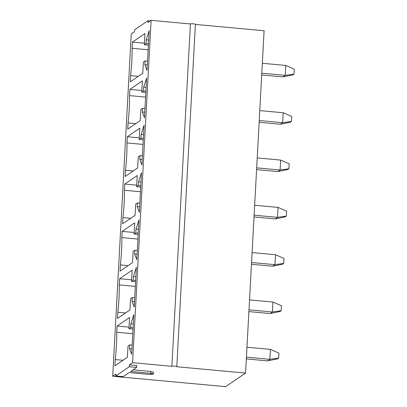 <?xml version="1.0" encoding="UTF-8"?>
<svg xmlns="http://www.w3.org/2000/svg" width="407" height="407" viewBox="0 0 407 407"><rect width="100%" height="100%" fill="white"/><g stroke="black" fill="none" stroke-linecap="round" stroke-linejoin="round"><path stroke-width="0.61" d="M261.706 74.969L282.972 76.923L285.241 75.371L261.803 73.214L285.241 75.371L285.78 65.435L262.337 63.278L285.78 65.435L294.286 69.154L294.017 74.12L292.882 74.898L282.972 76.923L261.706 74.969M282.972 76.923L292.882 74.898L294.017 74.12L285.241 75.371L282.972 76.923M294.286 69.154L285.78 65.435L285.241 75.371L294.017 74.12L294.286 69.154M259.142 122.293L280.408 124.247L282.677 122.695L259.239 120.543L282.677 122.695L283.216 112.759L259.778 110.602L283.216 112.759L291.727 116.478L291.458 121.444L290.323 122.222L280.408 124.247L259.142 122.293M280.408 124.247L290.323 122.222L291.458 121.444L282.677 122.695L280.408 124.247M291.727 116.478L283.216 112.759L282.677 122.695L291.458 121.444L291.727 116.478M256.578 169.617L277.844 171.576L280.113 170.019L256.675 167.867L280.113 170.019L280.652 160.083L257.214 157.931L280.652 160.083L289.163 163.802L288.894 168.773L287.759 169.546L277.844 171.576L256.578 169.617M277.844 171.576L287.759 169.546L288.894 168.773L280.113 170.019L277.844 171.576M289.163 163.802L280.652 160.083L280.113 170.019L288.894 168.773L289.163 163.802M254.019 216.946L275.28 218.9L277.554 217.348L254.11 215.191L277.554 217.348L278.088 207.407L254.65 205.255L278.088 207.407L286.599 211.126L286.33 216.097L285.195 216.875L275.28 218.9L254.019 216.946M275.28 218.9L285.195 216.875L286.33 216.097L277.554 217.348L275.28 218.9M286.599 211.126L278.088 207.407L277.554 217.348L286.33 216.097L286.599 211.126M251.455 264.27L272.721 266.224L274.99 264.672L251.546 262.52L274.99 264.672L275.529 254.736L252.086 252.579L275.529 254.736L284.035 258.455L283.765 263.421L282.631 264.199L272.721 266.224L251.455 264.27M272.721 266.224L282.631 264.199L283.765 263.421L274.99 264.672L272.721 266.224M284.035 258.455L275.529 254.736L274.99 264.672L283.765 263.421L284.035 258.455M248.891 311.594L270.156 313.548L272.425 311.996L248.987 309.844L272.425 311.996L272.965 302.06L249.522 299.908L272.965 302.06L281.471 305.779L281.201 310.75L280.067 311.523L270.156 313.548L248.891 311.594M270.156 313.548L280.067 311.523L281.201 310.75L272.425 311.996L270.156 313.548M281.471 305.779L272.965 302.06L272.425 311.996L281.201 310.75L281.471 305.779M246.327 358.923L267.592 360.877L269.861 359.325L246.423 357.168L269.861 359.325L270.401 349.384L246.963 347.232L270.401 349.384L278.912 353.103L278.642 358.074L277.508 358.852L267.592 360.877L246.327 358.923M267.592 360.877L277.508 358.852L278.642 358.074L269.861 359.325L267.592 360.877M278.912 353.103L270.401 349.384L269.861 359.325L278.642 358.074L278.912 353.103M245.563 373.066L225.697 386.65L112.714 376.266L131.252 33.934L112.714 376.266L115.903 374.084L115.802 375.946L129.284 366.727L129.385 364.865L132.575 362.683L151.114 20.35L147.924 22.533L148.026 20.671L134.544 29.884L134.442 31.751L131.252 33.934L134.442 31.751L134.544 29.884L148.026 20.671L150.336 20.884L148.026 20.671L147.924 22.533L151.114 20.35L132.575 362.683L171.876 366.295L190.415 23.962L151.114 20.35L190.415 23.962L171.876 366.295C171.678 365.756 178.332 366.366 176.786 366.748L245.563 373.066L264.102 30.734L245.563 373.066L176.786 366.748C178.332 366.366 171.678 365.756 171.876 366.295L132.575 362.683L129.385 364.865L129.284 366.727L115.802 375.946L123.173 376.623L129.131 372.547L149.089 374.384L153.246 374.16C153.154 373.712 152.289 373.433 150.646 373.316L130.693 371.479L136.65 367.409L129.284 366.727L136.65 367.409L136.752 365.542L129.385 364.865L136.752 365.542L136.65 367.409L130.693 371.479L150.646 373.316L150.748 371.454L133.104 369.831L150.748 371.454L150.646 373.316L153.332 374.038L149.089 374.384L129.131 372.547L123.173 376.623L115.802 375.946L115.903 374.084L112.714 376.266L225.697 386.65L245.563 373.066M133.216 280.189L133.42 276.465L136.376 267.262L134.224 307.01L132.072 301.307L132.275 297.578L130.571 298.743L129.965 309.92L117.481 318.462L117.816 312.25C118.88 302.752 119.373 293.645 119.297 284.92L119.633 278.714L132.122 270.172L131.517 281.354L133.216 280.189L131.517 281.354L132.122 270.172L119.633 278.714L119.297 284.92C119.373 293.645 118.88 302.752 117.816 312.25L117.481 318.462L129.965 309.92L130.571 298.743L132.275 297.578L132.072 301.307L134.224 307.01L136.376 267.262L133.42 276.465L135.867 276.689L133.42 276.465L133.216 280.189L135.663 280.413L133.216 280.189M138.344 185.536L138.543 181.812L141.504 172.614L139.352 212.362L137.2 206.654L137.403 202.93L135.699 204.09L135.093 215.272L122.609 223.809L122.945 217.597C124.003 208.104 124.496 198.992 124.425 190.273L124.761 184.061L137.245 175.524L136.64 186.701L138.344 185.536L136.64 186.701L137.245 175.524L124.761 184.061L124.425 190.273C124.496 198.992 124.003 208.104 122.945 217.597L122.609 223.809L135.093 215.272L135.699 204.09L137.403 202.93L137.2 206.654L139.352 212.362L141.504 172.614L138.543 181.812L140.995 182.036L138.543 181.812L138.344 185.536L140.791 185.765L138.344 185.536M143.468 90.888L143.671 87.159L146.627 77.961L144.475 117.709L142.328 112.001L142.526 108.277L140.827 109.442L140.222 120.62L127.732 129.156L128.073 122.95C129.131 113.451 129.624 104.345 129.548 95.62L129.889 89.408L142.374 80.871L141.768 92.053L143.468 90.888L141.768 92.053L142.374 80.871L129.889 89.408L129.548 95.62C129.624 104.345 129.131 113.451 128.073 122.95L127.732 129.156L140.222 120.62L140.827 109.442L142.526 108.277L142.328 112.001L144.475 117.709L146.627 77.961L143.671 87.159L146.118 87.388L143.671 87.159L143.468 90.888L145.915 91.112L143.468 90.888M146.032 43.564L146.235 39.835L149.191 30.637L147.039 70.386L144.887 64.677L145.09 60.953L143.386 62.118L142.781 73.296L130.296 81.832L130.632 75.621C131.695 66.127 132.189 57.016 132.112 48.296L132.448 42.084L144.938 33.547L144.332 44.724L146.032 43.564L144.332 44.724L144.938 33.547L132.448 42.084L132.112 48.296C132.189 57.016 131.695 66.127 130.632 75.621L130.296 81.832L142.781 73.296L143.386 62.118L145.09 60.953L144.887 64.677L147.039 70.386L149.191 30.637L146.235 39.835L148.682 40.059L146.235 39.835L146.032 43.564L148.479 43.788L146.032 43.564M140.908 138.212L141.107 134.488L144.068 125.285L141.911 165.033L139.764 159.33L139.962 155.601L138.263 156.766L137.658 167.949L125.173 176.485L125.509 170.274C126.567 160.775 127.06 151.669 126.989 142.943L127.325 136.737L139.81 128.2L139.204 139.377L140.908 138.212L139.204 139.377L139.81 128.2L127.325 136.737L126.989 142.943C127.06 151.669 126.567 160.775 125.509 170.274L125.173 176.485L137.658 167.949L138.263 156.766L139.962 155.601L139.764 159.33L141.911 165.033L144.068 125.285L141.107 134.488L143.554 134.712L141.107 134.488L140.908 138.212L143.356 138.436L140.908 138.212M135.78 232.865L135.984 229.136L138.94 219.938L136.788 259.686L134.636 253.978L134.839 250.254L133.135 251.419L132.529 262.596L120.045 271.133L120.38 264.921C121.439 255.428 121.932 246.316 121.861 237.596L122.197 231.385L134.681 222.848L134.076 234.03L135.78 232.865L134.076 234.03L134.681 222.848L122.197 231.385L121.861 237.596C121.932 246.316 121.439 255.428 120.38 264.921L120.045 271.133L132.529 262.596L133.135 251.419L134.839 250.254L134.636 253.978L136.788 259.686L138.94 219.938L135.984 229.136L138.431 229.36L135.984 229.136L135.78 232.865L138.227 233.089L135.78 232.865M130.652 327.513L130.856 323.789L133.811 314.591L131.659 354.339L129.512 348.631L129.711 344.907L128.012 346.067L127.406 357.249L114.916 365.786L115.257 359.574C116.316 350.081 116.809 340.969 116.738 332.249L117.074 326.038L129.558 317.501L128.953 328.678L130.652 327.513L128.953 328.678L129.558 317.501L117.074 326.038L116.738 332.249C116.809 340.969 116.316 350.081 115.257 359.574L114.916 365.786L127.406 357.249L128.012 346.067L129.711 344.907L129.512 348.631L131.659 354.339L133.811 314.591L130.856 323.789L133.303 324.013L130.856 323.789L130.652 327.513L133.099 327.742L130.652 327.513M264.102 30.734L195.329 24.415C196.876 24.033 190.217 23.423 190.415 23.962C190.217 23.423 196.876 24.033 195.329 24.415L264.102 30.734M195.391 24.323L176.786 366.748M147.334 64.901L144.887 64.677L147.334 64.901M147.538 61.177L145.09 60.953L147.538 61.177M138.344 76.333L130.632 75.621L138.344 76.333M148.158 49.771L132.112 48.296L148.158 49.771M144.414 43.183L132.448 42.084L144.414 43.183M148.407 45.101L144.332 44.724L148.407 45.101M144.775 112.23L142.328 112.001L144.775 112.23M144.973 108.501L142.526 108.277L144.973 108.501M135.78 123.657L128.073 122.95L135.78 123.657M145.594 97.095L129.548 95.62L145.594 97.095M141.85 90.507L129.889 89.408L141.85 90.507M145.843 92.425L141.768 92.053L145.843 92.425M142.211 159.554L139.764 159.33L142.211 159.554M142.414 155.825L139.962 155.601L142.414 155.825M133.216 170.981L125.509 170.274L133.216 170.981M143.03 144.419L126.989 142.943L143.03 144.419M139.286 137.836L127.325 136.737L139.286 137.836M143.284 139.754L139.204 139.377L143.284 139.754M139.647 206.878L137.2 206.654L139.647 206.878M139.85 203.154L137.403 202.93L139.85 203.154M130.652 218.305L122.945 217.597L130.652 218.305M140.466 191.748L124.425 190.273L140.466 191.748M136.727 185.16L124.761 184.061L136.727 185.16M140.72 187.078L136.64 186.701L140.72 187.078M137.083 254.207L134.636 253.978L137.083 254.207M137.286 250.478L134.839 250.254L137.286 250.478M128.093 265.634L120.38 264.921L128.093 265.634M137.902 239.072L121.861 237.596L137.902 239.072M134.162 232.483L122.197 231.385L134.162 232.483M138.156 234.401L134.076 234.03L138.156 234.401M134.519 301.531L132.072 301.307L134.519 301.531M134.722 297.802L132.275 297.578L134.722 297.802M125.529 312.958L117.816 312.25L125.529 312.958M135.343 286.396L119.297 284.92L135.343 286.396M131.598 279.812L119.633 278.714L131.598 279.812M135.592 281.73L131.517 281.354L135.592 281.73M131.96 348.855L129.512 348.631L131.96 348.855M132.158 345.131L129.711 344.907L132.158 345.131M122.965 360.281L115.257 359.574L122.965 360.281M132.779 333.72L116.738 332.249L132.779 333.72M129.034 327.136L117.074 326.038L129.034 327.136M133.028 329.054L128.953 328.678L133.028 329.054M153.332 374.038L153.434 372.176L150.748 371.454L150.687 372.598"/></g></svg>
